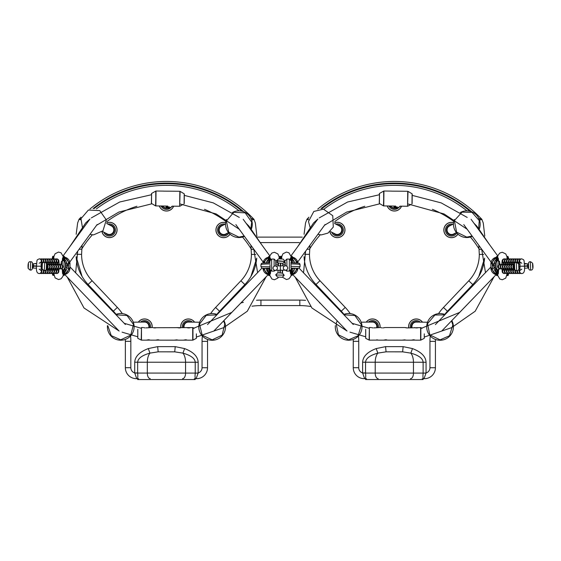 <?xml version="1.0" encoding="UTF-8"?>
<svg xmlns="http://www.w3.org/2000/svg" width="561" height="561" viewBox="0 0 561 561"><rect width="100%" height="100%" fill="white"/><g stroke="black" fill="none" stroke-linecap="round" stroke-linejoin="round"><path stroke-width="0.84" d="M257.541 237.114L302.274 237.114M299.833 300.114L299.833 305.591A65.742 65.742 0 0 1 310.499 306.467A65.742 65.742 0 0 0 299.833 305.591L260.935 305.591A65.742 65.742 0 0 0 251.994 306.201A65.742 65.742 0 0 1 260.935 305.591L260.935 300.114L299.833 300.114A71.219 71.219 0 0 1 305.577 300.345M137.676 378.654L137.676 379.552L137.676 378.654M195.193 378.682L195.193 379.552L137.676 379.552L138.567 378.654M195.193 379.552L194.33 378.682M109.016 307.498A28.443 28.443 0 0 1 108.953 306.509A28.443 28.443 0 0 0 109.016 307.498M365.569 378.654L365.569 379.552L423.092 379.552L423.092 378.682M365.569 379.552L366.466 378.654M423.092 379.552L422.223 378.682M451.731 307.638A28.443 28.443 0 0 0 451.808 306.65A28.443 28.443 0 0 1 451.731 307.638M195.221 372.967L195.228 362.245C194.94 358.409 190.845 355.372 182.956 353.135L174.723 351.838L158.174 351.831L149.941 353.121C142.045 355.344 137.95 358.381 137.655 362.217L137.648 373.177C137.999 376.817 137.81 378.64 137.073 378.647L136.723 378.647A10.954 10.954 0 0 1 125.355 367.693L125.362 341.326A43.828 43.828 0 0 0 125.327 339.412A43.828 43.828 0 0 1 125.362 341.326A43.828 43.828 0 0 0 125.327 339.412A43.828 43.828 0 0 1 125.362 341.326L130.846 341.333L130.832 367.693A5.477 5.477 0 0 0 134.71 372.939L134.717 362.217C135.04 356.459 139.57 351.908 148.307 348.57L157.662 346.635L175.235 346.642L184.59 348.584C193.328 351.936 197.851 356.487 198.166 362.252L198.166 372.967L196.147 378.675L196.567 378.682L195.796 378.675C195.06 378.668 194.87 376.845 195.228 373.205L198.166 372.967A5.477 5.477 0 0 0 202.051 367.728L202.058 341.369A49.305 49.305 0 0 1 202.36 335.983M250.634 218.243L253.993 219.358L255.36 223.012L256.882 236.09M76.163 234.295L77.656 222.927L79.052 219.26A119.977 119.977 0 0 1 81.043 217.191A119.977 119.977 0 0 0 79.052 219.26L80.511 218.923M250.914 276.489L256.728 258.13A43.828 43.828 0 0 1 244.862 284.56L219.561 311.236A43.828 43.828 0 0 0 216.834 314.405A43.828 43.828 0 0 1 219.561 311.236L215.592 307.463L240.886 280.788A38.351 38.351 0 0 0 251.405 254.421L250.921 245.269M202.058 341.369L207.542 341.369A43.828 43.828 0 0 1 207.584 339.447A43.828 43.828 0 0 0 207.542 341.369L207.528 367.728A10.954 10.954 0 0 1 196.147 378.675A5.477 4.649 92.2 0 0 195.796 378.675M82.081 245.192L81.583 254.336A38.351 38.351 0 0 0 92.081 280.717L117.347 307.414L113.371 311.18A43.828 43.828 0 0 1 116.099 314.356A43.828 43.828 0 0 0 113.371 311.18A43.828 43.828 0 0 1 116.099 314.356A43.828 43.828 0 0 0 113.371 311.18L88.098 284.483A43.828 43.828 0 0 1 76.163 256.672L82.053 276.405M242.52 237.051A99.641 99.641 0 0 1 251.412 249.336L253.838 249.336M253.972 219.344A5.477 5.477 0 0 1 251.594 219.968A5.477 5.477 0 0 0 253.972 219.344A5.477 5.477 0 0 1 251.594 219.968A5.477 5.477 0 0 0 253.972 219.344A119.977 119.977 0 0 0 89.858 209.099A119.977 119.977 0 0 1 253.972 219.344M202.051 367.728L207.528 367.728A10.954 10.954 0 0 1 196.567 378.682A10.954 10.954 0 0 0 207.528 367.728A10.954 10.954 0 0 1 196.147 378.675M137.073 378.647A5.477 4.649 87.8 0 0 136.723 378.647L134.71 372.939L137.655 372.939M136.723 378.647A10.954 10.954 0 0 1 125.355 367.693A10.954 10.954 0 0 0 136.302 378.654A10.954 10.954 0 0 1 125.355 367.693L130.832 367.693M79.115 249.252L81.583 249.252A99.641 99.641 0 0 1 92.025 235.206M134.738 373.065L198.138 373.093M198.166 362.252L185.558 362.245A10.954 5.883 90 0 0 182.956 353.135L184.59 348.584M182.613 378.675A5.477 2.938 -90 0 0 185.558 373.198L185.558 362.245L147.326 362.224A10.954 5.883 90 0 1 149.941 353.121L148.307 348.57M239.049 210.838A116.071 116.071 0 0 0 96.387 208.895A116.071 116.071 0 0 1 239.049 210.838M80.349 219.744A5.477 5.477 0 0 1 79.052 219.26A5.477 5.477 0 0 0 80.349 219.744M109.409 222.289A7.672 7.672 0 0 1 110.91 237.485A7.672 7.672 0 0 1 102.074 232.191A7.672 7.672 0 0 0 117.039 229.211A7.672 7.672 0 0 0 106.849 222.731A7.672 7.672 0 0 1 109.409 222.289M106.008 233.299A4.769 4.769 0 0 0 114.164 230.312A4.769 4.769 0 0 0 110.11 225.249M173.651 206.175A7.672 7.672 0 0 1 159.324 206.013A7.672 7.672 0 0 0 173.651 206.175M223.601 222.345A7.672 7.672 0 0 1 225.669 222.633A7.672 7.672 0 0 0 216.869 233.692A7.672 7.672 0 0 0 230.052 234.161A7.672 7.672 0 0 1 216.869 233.692A7.672 7.672 0 0 1 223.601 222.345M222.906 225.298A4.769 4.769 0 0 0 218.853 230.368A4.769 4.769 0 0 0 227.002 233.362M188.37 318.964A7.672 7.672 0 0 1 194.597 322.161A7.672 7.672 0 0 0 180.789 327.764A7.672 7.672 0 0 1 188.37 318.964M189.828 322.098A4.769 4.769 0 0 0 183.692 327.54M144.549 318.943A7.672 7.672 0 0 1 152.164 327.526A7.672 7.672 0 0 0 138.322 322.133A7.672 7.672 0 0 1 144.549 318.943M149.226 327.526A4.769 4.769 0 0 0 143.097 322.077M192.956 328.55L231.756 312.407L250.416 293.087M257.59 272.625L253.775 249.196M239.267 229.253L216.146 213.944L180.053 203.959M152.017 203.769L118.855 212.058L96.604 225.256M77.706 251.181L75.651 272.814M86.85 297.491L95.686 306.671M124.24 323.318L141.225 328.276M102.712 231.623L107.361 233.986A4.523 4.411 -63 0 0 113.708 230.964A4.523 4.411 -63 0 0 111.457 225.936L106.772 223.551M148.819 327.526A4.523 4.327 -90.7 0 0 144.535 322.056L133.273 322.189M225.578 223.944L221.56 225.985A4.523 4.411 63.1 0 0 219.674 232.016A4.523 4.411 63.1 0 0 225.648 234.042L228.537 232.577M188.419 322.077A4.523 4.327 90.7 0 0 184.099 327.54M420.848 328.55L459.648 312.407L478.309 293.087M485.482 272.625L481.675 249.196M467.166 229.253L444.046 213.944L407.952 203.959M379.916 203.769L346.747 212.058L324.503 225.256M305.605 251.181L303.543 272.814M314.742 297.491L323.578 306.671M352.133 323.318L369.117 328.276M330.604 231.623L335.254 233.986A4.523 4.411 -63 0 0 341.607 230.964A4.523 4.411 -63 0 0 339.356 225.936L334.672 223.551M401.55 206.175A7.672 7.672 0 0 1 387.216 206.013A7.672 7.672 0 0 0 401.55 206.175M453.477 223.944L449.452 225.985A4.523 4.411 63.1 0 0 447.566 232.016A4.523 4.411 63.1 0 0 453.547 234.042L456.437 232.577M451.5 222.345A7.672 7.672 0 0 1 453.561 222.633A7.672 7.672 0 0 0 444.768 233.692A7.672 7.672 0 0 0 457.951 234.161A7.672 7.672 0 0 1 444.768 233.692A7.672 7.672 0 0 1 451.5 222.345M450.806 225.298A4.769 4.769 0 0 0 446.745 230.368A4.769 4.769 0 0 0 454.894 233.362M427.545 322.224L416.29 322.077A4.523 4.327 90.7 0 0 411.998 327.54M376.712 327.526A4.523 4.327 -90.7 0 0 372.427 322.056L361.172 322.189M366.221 322.133A7.672 7.672 0 0 1 372.441 318.943A7.672 7.672 0 0 0 366.221 322.133A7.672 7.672 0 0 1 380.056 327.526A7.672 7.672 0 0 0 372.441 318.943A7.672 7.672 0 0 1 380.056 327.526M377.118 327.526A4.769 4.769 0 0 0 370.996 322.077M408.681 327.764A7.672 7.672 0 0 1 416.269 318.964A7.672 7.672 0 0 0 408.681 327.764A7.672 7.672 0 0 1 422.496 322.161A7.672 7.672 0 0 0 416.269 318.964A7.672 7.672 0 0 1 422.496 322.161M417.721 322.098A4.769 4.769 0 0 0 411.592 327.54M423.12 372.967L423.12 362.245C422.833 358.409 418.744 355.372 410.848 353.135L402.623 351.838L386.066 351.831L377.834 353.121C369.937 355.344 365.849 358.381 365.555 362.217L365.548 373.177C365.898 376.817 365.702 378.64 364.973 378.647L364.622 378.647A10.954 10.954 0 0 1 353.248 367.693L353.262 341.326A43.828 43.828 0 0 0 353.22 339.412A43.828 43.828 0 0 1 353.262 341.326L358.738 341.333L358.724 367.693A5.477 5.477 0 0 0 362.609 372.939L362.616 362.217C362.939 356.459 367.469 351.908 376.2 348.57L385.561 346.635L403.135 346.642L412.489 348.584C421.22 351.936 425.75 356.487 426.065 362.252L426.058 372.967L424.039 378.675L424.46 378.682L423.688 378.675C422.959 378.668 422.77 376.845 423.12 373.205L426.058 372.967A5.477 5.477 0 0 0 429.943 367.728L429.957 341.369A49.305 49.305 0 0 1 430.252 335.983M478.526 218.243L481.885 219.358L483.259 223.012L484.774 236.09M304.062 234.295L305.556 222.927L306.944 219.26A119.977 119.977 0 0 1 308.936 217.191A119.977 119.977 0 0 0 306.944 219.26L308.41 218.923M478.806 276.489L484.62 258.13A43.828 43.828 0 0 1 472.755 284.56L447.461 311.236A43.828 43.828 0 0 0 444.733 314.405A43.828 43.828 0 0 1 447.461 311.236L443.485 307.463L468.779 280.788A38.351 38.351 0 0 0 479.304 254.421L478.813 245.269M429.957 341.369L435.434 341.369A43.828 43.828 0 0 1 435.476 339.447A43.828 43.828 0 0 0 435.434 341.369L435.42 367.728A10.954 10.954 0 0 1 424.039 378.675A5.477 4.649 92.2 0 0 423.688 378.675M309.974 245.192L309.476 254.336A38.351 38.351 0 0 0 319.973 280.717L345.246 307.414L341.263 311.18A43.828 43.828 0 0 1 343.991 314.356A43.828 43.828 0 0 0 341.263 311.18L315.997 284.483A43.828 43.828 0 0 1 304.062 256.672L304.371 260.045M470.42 237.051A99.641 99.641 0 0 1 479.304 249.336L481.731 249.336M364.973 378.647A5.477 4.649 87.8 0 0 364.622 378.647L362.609 372.939L365.548 372.939M364.622 378.647A10.954 10.954 0 0 1 353.248 367.693A10.954 10.954 0 0 0 364.201 378.654A10.954 10.954 0 0 1 353.248 367.693L358.724 367.693M307.014 249.252L309.483 249.252A99.641 99.641 0 0 1 319.917 235.206M362.637 373.065L426.03 373.093M426.065 362.252L413.457 362.245A10.954 5.883 90 0 0 410.848 353.135L412.489 348.584M410.505 378.675A5.477 2.938 -90 0 0 413.45 373.198L413.457 362.245L375.218 362.224A10.954 5.883 90 0 1 377.834 353.121L376.2 348.57M481.871 219.344A5.477 5.477 0 0 1 479.494 219.968A5.477 5.477 0 0 0 481.871 219.344A119.977 119.977 0 0 0 317.757 209.099A119.977 119.977 0 0 1 481.871 219.344M466.941 210.838A116.071 116.071 0 0 0 324.286 208.895A116.071 116.071 0 0 1 466.941 210.838M308.248 219.744A5.477 5.477 0 0 1 306.944 219.26A5.477 5.477 0 0 0 308.248 219.744M337.308 222.289A7.672 7.672 0 0 1 338.802 237.485A7.672 7.672 0 0 1 329.966 232.191A7.672 7.672 0 0 0 344.938 229.211A7.672 7.672 0 0 0 334.749 222.731A7.672 7.672 0 0 1 337.308 222.289M333.907 233.299A4.769 4.769 0 0 0 342.056 230.312A4.769 4.769 0 0 0 338.01 225.249M232.38 212.556A13.352 13.352 0 0 1 250.963 229.968M244.435 236.356A13.352 13.352 0 0 1 226.434 219.491M115.748 314.49A13.352 13.352 0 0 1 134.114 327.28A13.352 13.352 0 0 1 119.942 340.19A13.352 13.352 0 0 1 107.474 325.625M223.916 320.583A13.352 13.352 0 0 1 216.462 339.545A13.352 13.352 0 0 1 198.98 329.09A13.352 13.352 0 0 1 217.184 314.539M460.279 212.556A13.352 13.352 0 0 1 478.863 229.968M472.327 236.356A13.352 13.352 0 0 1 454.326 219.491M451.808 320.583A13.352 13.352 0 0 1 444.361 339.545A13.352 13.352 0 0 1 426.879 329.09A13.352 13.352 0 0 1 445.083 314.539M343.641 314.49A13.352 13.352 0 0 1 362.006 327.28A13.352 13.352 0 0 1 347.834 340.19A13.352 13.352 0 0 1 335.366 325.625M151.372 203.096L151.61 193.44L151.498 203.461L155.586 205.901L155.797 198.243L155.755 191.091L151.61 193.44M167.774 206.097L155.586 205.901M166.063 206.911L169.408 206.918L166.063 206.911M165.881 207.563L169.226 207.563L165.881 207.563M163.553 191.133L167.928 191.168M379.264 203.096L379.502 193.44L379.39 203.461L383.486 205.901L383.689 198.243L383.647 191.091L379.502 193.44M395.666 206.097L383.486 205.901M393.962 206.911L397.307 206.918L393.962 206.911M393.78 207.563L397.125 207.563L393.78 207.563M391.445 191.133L395.821 191.168M153.265 327.722L192.956 327.61L192.949 340.106L196.364 338.353L196.364 333.858M156.035 327.799L155.663 327.862M155.25 327.905L154.822 327.919M154.815 327.919L154.387 327.905M153.973 327.862L153.602 327.799M145.937 327.905L152.627 327.526M146.723 327.792L146.344 327.855M143.953 327.715L145.075 327.905M144.661 327.855L144.282 327.792M180.579 327.806L180.2 327.876M179.793 327.919L178.931 327.919M178.517 327.876L178.139 327.806M177.809 327.736L177.171 327.54M189.891 327.813L189.513 327.876M189.106 327.926L188.244 327.919M187.83 327.876L187.451 327.813M187.122 327.736L186.483 327.547M148.967 339.777L149.373 339.819M150.537 340.092L146.372 340.141L148.539 339.763M158.279 339.784L158.686 339.826M159.85 340.092L155.692 340.148L157.851 339.763M178.314 340.106L174.148 340.155L177.15 339.833M186.056 339.798L186.462 339.84M187.626 340.106L183.461 340.162L185.628 339.777M383.142 327.905L384.902 327.533L405.063 327.54L407.258 327.933L420.848 327.61L420.848 340.106L424.256 338.353L424.263 333.858M383.934 327.799L383.556 327.862M381.164 327.722L382.279 327.905M381.873 327.862L381.494 327.799M373.829 327.905L380.526 327.526M374.622 327.792L374.243 327.855M371.852 327.715L372.967 327.905M372.56 327.855L372.181 327.792M408.478 327.806L408.099 327.876M407.686 327.919L406.823 327.919M406.416 327.876L406.038 327.806M405.708 327.736L405.063 327.54M417.791 327.813L417.412 327.876M416.998 327.926L416.136 327.919M415.729 327.876L415.35 327.813M415.021 327.736L414.376 327.547M376.859 339.777L377.265 339.819M378.437 340.092L369.362 340.141L369.369 327.526L371.207 327.526M386.171 339.784L386.578 339.826M387.749 340.092L383.584 340.148L385.751 339.763M406.206 340.106L402.048 340.155L405.042 339.833M413.948 339.798L414.355 339.84M415.519 340.106L411.36 340.162L413.52 339.777M52.559 273.509A9.586 0.806 90 0 0 53.043 275.395L52.278 273.516L52.713 275.072M52.916 258.937A9.586 0.806 -90 0 1 53.477 256.223L52.622 256.531L52.194 258.88L52.713 256.552M53.491 258.937A7.812 0.659 -90 0 1 53.73 258.053M65.048 259.547L64.452 256.552A9.257 0.778 -90 0 0 63.8 260.76M65.469 268.922L64.452 275.072A9.257 0.778 -90 0 1 63.744 269.694M65.048 259.617L64.718 259.175L65.048 259.617M279.259 258.263A7.812 0.659 90.1 0 1 279.448 258.887M268.109 273.859L267.429 268.537L268.523 275.269A9.257 0.778 90.1 0 0 269.287 268.109M267.941 259.743L268.537 256.756A9.257 0.778 90.1 0 1 269.259 262.779M267.927 272.204L268.249 272.646L267.927 272.204M508.378 258.887A9.586 0.806 -89.9 0 0 507.845 256.433L508.666 258.88L508.168 256.763M507.901 273.41A9.586 0.806 90.1 0 1 507.389 275.612L508.245 275.304L508.617 273.516L508.154 275.283M507.151 258.263A7.812 0.659 90.1 0 1 507.347 258.909M496.001 273.859L495.174 267.415L496.415 275.269A9.257 0.778 90.1 0 0 497.137 269.694M495.833 259.743L496.436 256.756A9.257 0.778 90.1 0 1 497.074 260.76M495.826 272.204L496.148 272.646L495.826 272.204M280.809 258.965A9.586 0.806 -90 0 1 281.377 256.223L280.591 256.405L280.29 257.345L280.612 256.552M281.377 259A7.812 0.659 -90 0 1 281.622 258.053M292.94 259.547L292.344 256.552A9.257 0.778 -90 0 0 291.608 262.779M292.94 272.078L292.344 275.072A9.257 0.778 -90 0 1 291.594 268.102M292.94 259.617L292.618 259.175L292.94 259.617M65.476 263.495L65.854 264.273A2.083 1.935 90 0 1 66.016 265.115L68.316 265.339L65.763 265.115L65.714 263.298L65.714 267.148L66.016 265.339A2.083 1.935 90 0 1 65.854 266.173L65.476 266.959M65.7 263.032L66.233 263.032L65.7 263.032A2.083 1.935 90 0 1 67.558 265.115L67.558 265.339A2.083 1.935 -90 0 1 65.7 267.415L66.233 267.415L65.7 267.415M65.483 266.812L65.483 263.081L65.483 266.812M65.714 267.148A1.094 0.624 3.4 0 1 65.714 267.211L65.784 266.524A1.094 0.968 9.3 0 1 65.756 266.636M65.791 266.349A1.094 0.968 9.3 0 1 65.784 266.524L65.335 267.001M275.206 265.942A2.188 2.188 0 0 0 273.354 269.259A2.188 2.188 0 0 0 277.148 269.203A2.188 2.188 0 0 0 275.206 265.942A2.188 2.188 0 0 0 273.046 268.172A2.188 2.188 0 0 0 275.269 270.325L275.269 270.325A2.188 2.188 0 0 0 277.429 268.102A2.188 2.188 0 0 0 275.206 265.942A2.188 2.188 0 0 0 273.354 269.259A2.188 2.188 0 0 0 277.148 269.203A2.188 2.188 0 0 0 275.206 265.942A2.188 2.188 0 0 0 273.046 268.172A2.188 2.188 0 0 0 275.269 270.325L285.521 270.178A2.188 2.188 0 0 1 283.298 268.018A2.188 2.188 0 0 1 285.458 265.795A2.188 2.188 0 0 1 287.407 269.056A2.188 2.188 0 0 1 283.607 269.112A2.188 2.188 0 0 1 285.458 265.795A2.188 2.188 0 0 1 287.681 267.955A2.188 2.188 0 0 1 285.521 270.178A2.188 2.188 0 0 1 283.298 268.018A2.188 2.188 0 0 1 285.458 265.795A2.188 2.188 0 0 1 287.407 269.056A2.188 2.188 0 0 1 283.607 269.112A2.188 2.188 0 0 1 285.458 265.795A2.188 2.188 0 0 1 287.407 269.056A2.188 2.188 0 0 1 283.607 269.112A2.188 2.188 0 0 1 285.458 265.795A2.188 2.188 0 0 1 287.681 267.955A2.188 2.188 0 0 1 285.521 270.178A2.188 2.188 0 0 1 283.298 268.018A2.188 2.188 0 0 1 285.458 265.795A2.188 2.188 0 0 1 287.407 269.056A2.188 2.188 0 0 1 283.607 269.112A2.188 2.188 0 0 1 285.458 265.795A2.188 2.188 0 0 1 287.407 269.056A2.188 2.188 0 0 1 283.607 269.112A2.188 2.188 0 0 1 285.458 265.795A2.188 2.188 0 0 1 287.681 267.955A2.188 2.188 0 0 1 285.521 270.178A2.188 2.188 0 0 0 287.681 267.955A2.188 2.188 0 0 0 285.458 265.795A2.188 2.188 0 0 1 287.407 269.056A2.188 2.188 0 0 1 283.607 269.112A2.188 2.188 0 0 1 285.458 265.795A2.188 2.188 0 0 1 287.407 269.056A2.188 2.188 0 0 1 283.607 269.112A2.188 2.188 0 0 1 285.458 265.795A2.188 2.188 0 0 1 287.407 269.056A2.188 2.188 0 0 1 283.607 269.112A2.188 2.188 0 0 1 285.458 265.795A2.188 2.188 0 0 1 287.407 269.056A2.188 2.188 0 0 1 283.607 269.112A2.188 2.188 0 0 1 285.458 265.795A2.188 2.188 0 0 1 287.681 267.955A2.188 2.188 0 0 1 285.521 270.178A2.188 2.188 0 0 0 287.681 267.955A2.188 2.188 0 0 0 285.458 265.795A2.188 2.188 0 0 1 287.407 269.056A2.188 2.188 0 0 1 283.607 269.112A2.188 2.188 0 0 1 285.458 265.795A2.188 2.188 0 0 1 287.681 267.955A2.188 2.188 0 0 1 285.521 270.178A2.188 2.188 0 0 0 287.681 267.955A2.188 2.188 0 0 0 285.458 265.795A2.188 2.188 0 0 1 287.681 267.955A2.188 2.188 0 0 1 285.521 270.178A2.188 2.188 0 0 0 287.681 267.955A2.188 2.188 0 0 0 285.458 265.795A2.188 2.188 0 0 1 287.407 269.056A2.188 2.188 0 0 1 283.607 269.112A2.188 2.188 0 0 1 285.458 265.795A2.188 2.188 0 0 1 287.407 269.056A2.188 2.188 0 0 1 283.607 269.112A2.188 2.188 0 0 1 285.458 265.795A2.188 2.188 0 0 1 287.407 269.056A2.188 2.188 0 0 1 283.607 269.112A2.188 2.188 0 0 1 285.458 265.795A2.188 2.188 0 0 1 287.407 269.056A2.188 2.188 0 0 1 283.607 269.112A2.188 2.188 0 0 1 285.458 265.795A2.188 2.188 0 0 1 287.407 269.056A2.188 2.188 0 0 1 283.607 269.112A2.188 2.188 0 0 1 285.458 265.795L280.339 265.872L280.409 270.255L280.339 265.872L275.206 265.942A2.188 2.188 0 0 0 273.354 269.259A2.188 2.188 0 0 0 277.148 269.203A2.188 2.188 0 0 0 275.206 265.942A2.188 2.188 0 0 0 273.046 268.172A2.188 2.188 0 0 0 275.269 270.325A2.188 2.188 0 0 1 273.046 268.172A2.188 2.188 0 0 1 275.206 265.942L275.206 265.942A2.188 2.188 0 0 0 273.354 269.259A2.188 2.188 0 0 0 277.148 269.203A2.188 2.188 0 0 0 275.206 265.942A2.188 2.188 0 0 0 273.046 268.172A2.188 2.188 0 0 0 275.269 270.325A2.188 2.188 0 0 1 273.046 268.172A2.188 2.188 0 0 1 275.206 265.942A2.188 2.188 0 0 0 273.354 269.259A2.188 2.188 0 0 0 277.148 269.203A2.188 2.188 0 0 0 275.206 265.942A2.188 2.188 0 0 0 273.354 269.259A2.188 2.188 0 0 0 277.148 269.203A2.188 2.188 0 0 0 275.206 265.942A2.188 2.188 0 0 0 273.046 268.172A2.188 2.188 0 0 0 275.269 270.325A2.188 2.188 0 0 1 273.046 268.172A2.188 2.188 0 0 1 275.206 265.942L275.206 265.942A2.188 2.188 0 0 0 273.354 269.259A2.188 2.188 0 0 0 277.148 269.203A2.188 2.188 0 0 0 275.206 265.942A2.188 2.188 0 0 0 273.046 268.172A2.188 2.188 0 0 0 275.269 270.325A2.188 2.188 0 0 1 273.046 268.172A2.188 2.188 0 0 1 275.206 265.942A2.188 2.188 0 0 0 273.354 269.259A2.188 2.188 0 0 0 277.148 269.203A2.188 2.188 0 0 0 275.206 265.942A2.188 2.188 0 0 0 273.354 269.259A2.188 2.188 0 0 0 277.148 269.203A2.188 2.188 0 0 0 275.206 265.942A2.188 2.188 0 0 0 273.046 268.172A2.188 2.188 0 0 0 275.269 270.325A2.188 2.188 0 0 1 273.046 268.172A2.188 2.188 0 0 1 275.206 265.942L275.206 265.942A2.188 2.188 0 0 0 273.046 268.172A2.188 2.188 0 0 0 275.269 270.325A2.188 2.188 0 0 1 273.046 268.172A2.188 2.188 0 0 1 275.206 265.942A2.188 2.188 0 0 0 273.046 268.172A2.188 2.188 0 0 0 275.269 270.325A2.188 2.188 0 0 1 273.046 268.172A2.188 2.188 0 0 1 275.206 265.942L278.158 265.9L278.158 262.983A2.188 2.188 0 0 0 278.48 264.084A2.188 2.188 0 0 1 278.165 262.983A2.188 2.188 0 0 0 278.48 264.084A2.188 2.188 0 0 1 278.165 262.983M282.225 272.057A2.188 2.188 0 0 1 282.541 273.137A2.188 2.188 0 0 0 282.225 272.057A2.188 2.188 0 0 1 282.541 273.137A2.188 2.188 0 0 0 282.225 272.057M46.591 266.755L46.5 264.21L46.297 268.95L46.591 266.755L47.566 266.755L46.612 266.398M32.349 267.849L32.51 264.126L32.349 267.849M42.145 268.775L42.348 264.035M32.608 266.37L32.608 266.384C32.545 269.14 31.788 270.374 30.343 270.065L30.694 261.749C32.159 261.573 32.811 262.857 32.636 265.605L32.636 265.402M46.612 266.237L46.612 266.195C46.612 263.165 45.967 261.882 44.67 262.338L44.319 270.654C45.764 270.963 46.514 269.729 46.577 266.959L46.584 266.917M282.162 273.109L282.33 270.227L282.162 273.109M282.583 265.837L282.73 263.263L282.583 265.837M277.976 272.863L278.123 270.283M278.375 265.9L278.544 263.025M279.546 277.134L280.107 277.169A1.914 1.914 0 0 1 280.093 277.169A1.914 1.914 0 0 0 280.107 277.169L280.107 277.169M276.608 260.641L276.587 260.991L284.904 261.468L276.608 260.641L278.635 258.838L282.737 259.077M278.635 258.838L283.116 259.098L284.925 261.124M284.904 261.468L282.877 263.27L278.775 263.032M280.353 272.997L279.785 272.969A1.914 1.914 0 0 1 279.806 272.969L279.785 272.969A1.914 1.914 0 0 1 279.806 272.969M275.802 274.659L277.702 272.849L282.435 273.123L284.118 275.135L275.781 275.002L284.118 275.135M284.097 275.479L282.197 277.288L277.464 277.015L275.781 275.002M290.942 263.958C296.615 263.958 299.651 264.196 300.058 264.687L300.058 264.666M270.065 263.958C264.392 263.958 261.349 264.196 260.942 264.687L260.942 266.678L261.931 268.172L269.147 268.565M260.942 266.657L270.065 266.763L270.009 266.349M260.942 264.666L261.314 263.642L262.324 263.046L270.009 262.779M290.991 262.779L298.676 263.046L299.686 263.642L300.058 264.673L300.058 266.678L299.069 268.172L291.734 268.565L290.991 268.039M275.76 265.016L275.76 260.711L275.76 265.016M270.009 265.016L270.009 269.476L270.009 265.016M285.24 265.795L285.24 262.359M290.991 262.359L290.991 267.835M514.395 266.398L514.703 268.95L514.5 264.21L514.395 266.398L513.42 266.398L514.409 266.755M528.497 264.126L528.651 267.849L528.497 264.126M518.659 264.035L518.855 268.775M528.364 265.605L528.364 265.591C528.196 262.857 528.841 261.573 530.306 261.749L530.657 270.065C529.212 270.374 528.462 269.14 528.392 266.37L528.413 266.573M514.423 266.917L514.423 266.959C514.682 269.995 515.44 271.229 516.681 270.654L516.33 262.338C514.872 262.162 514.22 263.453 514.388 266.195L514.395 266.237M495.531 266.959L495.146 266.173A2.083 1.935 -90 0 1 494.984 265.339L492.684 265.115L495.244 265.339L495.286 267.148L495.286 263.298L494.984 265.115A2.083 1.935 -90 0 1 495.146 264.273L495.531 263.495M495.3 267.415L494.767 267.415L495.3 267.415A2.083 1.935 -90 0 1 493.442 265.339L493.442 265.115A2.083 1.935 90 0 1 495.3 263.039L494.767 263.032L495.3 263.032M495.524 263.642L495.524 267.366L495.524 263.642M495.286 263.298A1.094 0.624 -176.6 0 1 495.286 263.235L495.223 263.929A1.094 0.968 -170.7 0 1 495.251 263.81M495.209 264.105A1.094 0.968 -170.7 0 1 495.223 263.929L495.665 263.446M320.107 303.059A71.219 71.219 0 0 0 319.553 302.898M299.357 242.59L260.655 242.59M240.858 303.003A71.219 71.219 0 0 1 243.355 302.316M256.538 300.247A71.219 71.219 0 0 1 260.935 300.114M243.593 211.679A118.329 118.329 0 0 0 93.098 208.594M94.08 208.594A117.719 117.719 0 0 1 242.107 211.224M256.728 258.13A43.828 43.828 0 0 1 244.862 284.56L240.886 280.788M92.081 280.717L88.098 284.483A43.828 43.828 0 0 1 76.163 256.672M106.871 221.581A99.641 99.641 0 0 1 136.898 206.273M204.463 209.316A99.641 99.641 0 0 1 225.866 221.427M210.606 313.641A49.305 49.305 0 0 1 215.592 307.463M117.347 307.414A49.305 49.305 0 0 1 122.319 313.599M130.552 335.948A49.305 49.305 0 0 1 130.846 341.333M150.257 378.661A5.477 2.938 -90 0 1 147.319 373.177L147.326 362.224L134.717 362.217M255.732 254.421L251.405 254.421M76.731 254.336L81.583 254.336M174.723 351.838L175.235 346.642M158.174 351.831L157.662 346.635M106.842 222.794A7.609 7.609 0 0 1 116.983 229.225A7.609 7.609 0 0 1 102.123 232.149M107.908 224.127A6.024 6.024 0 0 1 115.391 229.204A6.024 6.024 0 0 1 103.806 232.177M109.57 224.975A4.993 4.993 0 0 1 113.855 232.226A4.993 4.993 0 0 1 105.468 233.025M173.587 206.175A7.609 7.609 0 0 1 159.387 206.02M171.203 207.156A6.024 6.024 0 0 1 161.119 206.034M167.304 208.292A4.993 4.993 0 0 1 163.279 207.156M230.01 234.126A7.609 7.609 0 0 1 216.925 233.664A7.609 7.609 0 0 1 225.662 222.689M228.86 232.962A6.024 6.024 0 0 1 217.668 228.993A6.024 6.024 0 0 1 225.108 224.183M227.535 233.088A4.993 4.993 0 0 1 219.155 232.275A4.993 4.993 0 0 1 223.446 225.024M180.845 327.75A7.609 7.609 0 0 1 194.527 322.154M182.416 327.54A6.024 6.024 0 0 1 192.374 322.126M183.468 327.54A4.993 4.993 0 0 1 190.467 322.105M138.399 322.133A7.609 7.609 0 0 1 152.101 327.526M140.552 322.105A6.024 6.024 0 0 1 150.502 327.526M142.459 322.084A4.993 4.993 0 0 1 149.45 327.526M401.487 206.175A7.609 7.609 0 0 1 387.286 206.02M399.095 207.156A6.024 6.024 0 0 1 389.011 206.034M395.203 208.292A4.993 4.993 0 0 1 391.171 207.156M457.902 234.126A7.609 7.609 0 0 1 444.824 233.664A7.609 7.609 0 0 1 453.554 222.689M456.759 232.962A6.024 6.024 0 0 1 445.56 228.993A6.024 6.024 0 0 1 453.008 224.183M455.434 233.088A4.993 4.993 0 0 1 447.047 232.275A4.993 4.993 0 0 1 451.339 225.024M366.298 322.133A7.609 7.609 0 0 1 380 327.526M368.444 322.105A6.024 6.024 0 0 1 378.402 327.526M370.351 322.084A4.993 4.993 0 0 1 377.35 327.526M408.745 327.75A7.609 7.609 0 0 1 422.419 322.154M410.308 327.54A6.024 6.024 0 0 1 420.273 322.126M411.36 327.54A4.993 4.993 0 0 1 418.366 322.105M471.492 211.679A118.329 118.329 0 0 0 320.99 208.594M321.979 208.594A117.719 117.719 0 0 1 470.006 211.224M484.62 258.13A43.828 43.828 0 0 1 472.755 284.56L468.779 280.788M429.943 367.728L435.42 367.728A10.954 10.954 0 0 1 424.039 378.675M319.973 280.717L315.997 284.483A43.828 43.828 0 0 1 304.062 256.672M334.763 221.581A99.641 99.641 0 0 1 364.797 206.273M432.356 209.316A99.641 99.641 0 0 1 453.765 221.427M438.506 313.641A49.305 49.305 0 0 1 443.485 307.463M345.246 307.414A49.305 49.305 0 0 1 350.218 313.599M358.451 335.948A49.305 49.305 0 0 1 358.738 341.333M378.156 378.661A5.477 2.938 -90 0 1 375.218 373.177L375.218 362.224L362.616 362.217M483.631 254.421L479.304 254.421M304.63 254.336L309.476 254.336M402.623 351.838L403.135 346.642M386.066 351.831L385.561 346.635M334.742 222.794A7.609 7.609 0 0 1 344.875 229.225A7.609 7.609 0 0 1 330.015 232.149M335.801 224.127A6.024 6.024 0 0 1 343.283 229.204A6.024 6.024 0 0 1 331.705 232.177M337.47 224.975A4.993 4.993 0 0 1 341.754 232.226A4.993 4.993 0 0 1 333.367 233.025M161.891 206.048A7.475 7.461 15.7 0 0 172.465 206.168L170.186 207.689L165.607 208.11L161.891 206.048M184.092 203.818L184.204 193.811L180.109 191.371L179.667 206.245L179.836 191.287L167.872 191.154M163.609 191.105L156.028 191.02L155.86 205.978M184.317 194.162L184.232 203.58M151.463 193.685L151.407 194.751M400.365 206.168L398.079 207.689L393.506 208.11L389.79 206.048A7.475 7.461 15.7 0 0 400.358 206.168M411.991 203.818L412.097 193.811L408.008 191.371L407.567 206.245L407.735 191.287L395.771 191.154M391.508 191.105L383.927 191.02L383.759 205.978M412.216 194.162L412.125 203.58M379.362 193.685L379.306 194.751M137.81 329.335L137.803 338.325L141.218 340.078L141.477 327.526L141.47 340.141L146.372 340.141M187.788 340.162L192.696 340.162L192.704 327.547M415.687 340.162L420.596 340.162L420.603 327.547M365.709 329.335L365.702 338.325L369.117 340.078L369.369 327.526M53.919 256.65A9.257 0.778 90 0 0 53.274 259M53.358 273.424A9.257 0.778 90 0 0 53.919 274.974M65.041 269.483A7.952 0.666 -90 0 1 64.459 273.761A7.952 0.666 -90 0 1 63.863 269.694M63.933 260.76A7.952 0.666 -90 0 1 64.978 260.928M63.456 274.995A9.257 0.778 -90 0 1 62.65 269.694L63.155 274.813L64.122 275.395A9.586 0.806 -90 0 1 63.386 269.694M63 260.76A9.586 0.806 90 0 1 63.688 256.223L63.155 256.812L62.706 260.76A9.257 0.778 -90 0 1 63.456 256.622M63.435 260.76A9.586 0.806 -90 0 1 64.122 256.223L65.041 259.561M62.951 269.694A9.586 0.806 90 0 0 63.688 275.395M53.043 275.395L53.477 275.395A9.586 0.806 -90 0 1 52.986 273.438M53.043 256.223A9.586 0.806 90 0 0 52.482 258.88M65.09 271.762A4.93 4.916 -90 0 0 66.759 268.06L66.759 267.352M66.724 263.095A4.93 4.916 -90 0 0 65.104 259.988M66.759 268.06L69.964 268.06L69.964 263.677L68.533 263.677L68.533 268.06A6.571 6.55 90 0 1 64.824 273.985M69.964 263.677A6.571 6.55 -90 0 0 64.753 257.24L69.971 263.677L69.971 268.06L64.725 274.497A6.571 6.55 -90 0 0 69.964 268.06L69.964 268.06M64.838 257.758A6.571 6.55 90 0 1 68.533 263.677L67.734 263.677M279.68 258.901A9.257 0.778 -89.9 0 0 279.069 256.861M267.92 262.8A7.952 0.666 90.1 0 1 268.537 258.06A7.952 0.666 90.1 0 1 269.14 262.786L268.922 259.505M268.908 272.52L269.161 268.109A7.952 0.666 90.1 0 1 268.537 273.964A7.952 0.666 90.1 0 1 267.892 268.544M269.532 256.826A9.257 0.778 90.1 0 1 270.213 259.925L269.827 257.008L268.866 256.426A9.586 0.806 90.1 0 1 269.617 262.779M270.03 269.743A9.586 0.806 -89.9 0 1 269.28 275.598L269.813 275.009L270.304 270.416A9.257 0.778 90.1 0 1 269.511 275.199M269.638 268.102A9.586 0.806 90.1 0 1 268.845 275.598L268.123 273.95M270.009 261.538A9.586 0.806 -89.9 0 0 269.301 256.426M280.43 258.362A9.586 0.806 -89.9 0 0 279.946 256.433L279.511 256.433A9.586 0.806 90.1 0 1 280.051 258.923M269.021 268.558A5.673 0.477 -89.9 0 0 269.091 269.876M269.098 262.148A5.673 0.477 -89.9 0 0 269.056 262.786M266.23 268.516A4.93 4.916 90.1 0 0 267.863 271.84M267.892 260.059A4.93 4.916 90.1 0 0 266.314 262.829M268.256 257.324A6.571 6.55 90.1 0 0 263.067 262.955L268.256 257.324M264.504 262.878A6.571 6.55 -89.9 0 1 268.165 257.836M263.018 268.389A6.571 6.55 90.1 0 0 268.221 274.581L263.011 268.389M268.13 274.063A6.571 6.55 -89.9 0 1 264.448 268.467M506.948 275.185A9.257 0.778 -89.9 0 0 507.53 273.452M507.579 258.958A9.257 0.778 -89.9 0 0 506.969 256.861M495.91 261.012A7.952 0.666 90.1 0 1 496.934 260.76M496.801 272.52L496.997 269.694A7.952 0.666 90.1 0 1 496.401 273.964A7.952 0.666 90.1 0 1 495.812 269.357M497.425 256.826A9.257 0.778 90.1 0 1 498.161 260.76L497.726 257.008L496.758 256.426A9.586 0.806 90.1 0 1 497.432 260.76M497.93 269.694A9.586 0.806 -89.9 0 1 497.179 275.598L497.705 275.009L498.231 269.694A9.257 0.778 90.1 0 1 497.411 275.199M497.495 269.694A9.586 0.806 90.1 0 1 496.744 275.598L496.015 273.95M497.866 260.76A9.586 0.806 -89.9 0 0 497.2 256.426M507.845 256.433L507.403 256.433A9.586 0.806 90.1 0 1 507.95 258.972M507.824 275.612A9.586 0.806 -89.9 0 0 508.329 273.502M494.115 267.309L494.115 268.144A4.93 4.916 90.1 0 0 495.763 271.84M495.791 260.059A4.93 4.916 90.1 0 0 494.157 263.123M493.189 263.761L490.91 263.761L490.91 268.144L492.334 268.144L492.341 263.761A6.571 6.55 -89.9 0 1 496.064 257.836M496.155 257.324A6.571 6.55 90.1 0 0 490.91 263.761L496.155 257.324M490.91 268.144A6.571 6.55 90.1 0 0 496.113 274.581L490.903 268.144L490.903 263.761M496.029 274.063A6.571 6.55 -89.9 0 1 492.334 268.144L494.115 268.144M281.811 256.65A9.257 0.778 90 0 0 281.173 258.986M292.975 268.551A7.952 0.666 -90 0 1 292.323 273.761A7.952 0.666 -90 0 1 291.706 268.109L291.958 272.316M291.727 262.779A7.952 0.666 -90 0 1 292.344 257.857A7.952 0.666 -90 0 1 292.968 262.8M291.348 274.995A9.257 0.778 -90 0 1 290.584 270.556M290.928 260.248A9.586 0.806 90 0 1 291.58 256.223L291.054 256.812L290.668 259.729A9.257 0.778 -90 0 1 291.348 256.622M290.864 270.122A9.586 0.806 90 0 0 291.58 275.395L292.022 275.395A9.586 0.806 -90 0 1 291.236 268.102M291.25 262.779A9.586 0.806 -90 0 1 292.022 256.223L292.94 259.561M280.935 256.223A9.586 0.806 90 0 0 280.374 258.937M291.832 262.786A5.673 0.477 90 0 0 291.776 261.945M291.776 269.68A5.673 0.477 90 0 0 291.846 268.565M294.581 262.829A4.93 4.916 -90 0 0 293.003 259.988M292.982 271.762A4.93 4.916 -90 0 0 294.637 268.523M292.625 274.497A6.571 6.55 -90 0 0 297.849 268.403L292.625 274.497L346.789 330.801M296.418 268.474A6.571 6.55 90 0 1 292.716 273.985M297.821 262.948A6.571 6.55 -90 0 0 292.646 257.24L297.828 262.948M292.737 257.758A6.571 6.55 90 0 1 296.383 262.878M62.327 268.214A4.467 0.379 90 0 0 62.601 269.694L64.389 269.694A4.467 0.379 -90 0 1 64.01 265.227A4.467 0.379 -90 0 1 64.389 260.76L62.601 260.76A4.467 0.379 90 0 0 62.229 265.03M62.601 260.76L61.359 261.517L60.981 264.483L61.429 263.081M58 262.786A2.188 2.181 -90 0 0 56.647 258.88L58.035 259.364L58.8 260.444L59.242 264.294M58 269.603A2.188 2.181 90 0 1 56.647 273.516L58.386 272.688L59.214 268.796M58.085 270.353A2.188 2.181 90 0 1 56.128 273.516L56.647 273.516M58.085 262.036A2.188 2.181 -90 0 0 56.121 258.88L55.322 259.028M55.805 264.091L60.749 264.483A2.188 2.181 90 0 1 62.937 266.671A2.188 2.181 90 0 1 60.756 268.859L60.23 268.866A2.188 2.181 90 0 1 60.027 268.852M60.279 264.483L60.23 264.483A2.188 2.181 90 0 1 62.418 266.671A2.188 2.181 90 0 1 60.23 268.866L59.193 268.796M55.883 262.786A2.188 2.181 -90 0 0 54.522 258.88L55.918 259.364L56.682 260.444L57.117 264.21M55.883 269.61A2.188 2.181 90 0 1 54.529 273.516L56.268 272.688L57.089 268.796L58.113 268.866A2.188 2.181 90 0 1 57.902 268.852M55.96 270.353A2.188 2.181 90 0 1 54.003 273.516L54.529 273.516M55.96 262.043A2.188 2.181 -90 0 0 54.003 258.88L53.204 259.028M53.758 262.786A2.188 2.181 -90 0 0 52.404 258.88L53.793 259.364L54.557 260.444L54.999 264.21M53.758 269.61A2.188 2.181 90 0 1 52.404 273.516L54.144 272.688L54.971 268.796M53.842 270.353A2.188 2.181 90 0 1 51.885 273.516L52.404 273.516M53.842 262.043A2.188 2.181 -90 0 0 51.885 258.88L51.086 259.028M51.64 262.793A2.188 2.181 -90 0 0 50.287 258.88L51.675 259.364L52.439 260.444L52.874 264.21M51.64 269.61A2.188 2.181 90 0 1 50.287 273.516L52.026 272.688L52.853 268.796L53.87 268.866A2.188 2.181 90 0 1 53.667 268.859M51.724 270.36A2.188 2.181 90 0 1 49.768 273.516L50.287 273.516M51.724 262.043A2.188 2.181 -90 0 0 49.761 258.88L48.968 259.028M49.522 262.793A2.188 2.181 -90 0 0 48.169 258.88L49.557 259.364L50.322 260.444L50.756 264.217M49.522 269.61A2.188 2.181 90 0 1 48.169 273.523L49.908 272.688L50.735 268.796M49.606 270.36A2.188 2.181 90 0 1 47.643 273.523L48.169 273.523M49.606 262.043A2.188 2.181 -90 0 0 47.643 258.88L46.843 259.028M47.404 262.793A2.188 2.181 -90 0 0 46.044 258.88L47.433 259.364L48.197 260.444L48.639 264.217M47.404 269.61A2.188 2.181 90 0 1 46.051 273.523L47.783 272.688L48.611 268.803L49.634 268.866A2.188 2.181 90 0 1 49.424 268.859M47.482 270.36A2.188 2.181 90 0 1 45.525 273.523L46.051 273.523M47.482 262.043A2.188 2.181 -90 0 0 45.525 258.88L44.726 259.028M45.518 262.576A2.188 2.181 -90 0 0 43.926 258.88L45.315 259.364L46.079 260.444L46.507 263.915M45.743 270.114A2.188 2.181 90 0 1 43.926 273.523L45.665 272.695L46.493 268.803L47.517 268.866A2.188 2.181 90 0 1 47.306 268.859M45.35 270.409L45.371 270.395A2.188 2.181 90 0 1 43.407 273.523L43.926 273.523M45.364 262.043A2.188 2.181 -90 0 0 43.407 258.88L42.608 259.035M43.492 262.478A2.188 2.181 -90 0 0 41.809 258.887L43.197 259.371L44.291 262.324M43.877 270.633A2.188 2.181 90 0 1 41.809 273.523L43.548 272.695L44.235 270.654M43.302 270.493A2.188 2.181 90 0 1 41.29 273.523L41.809 273.523M43.246 262.043A2.188 2.181 -90 0 0 41.283 258.887L40.483 259.035M58.148 264.483L58.632 264.483A2.188 2.181 90 0 1 60.819 266.671A2.188 2.181 90 0 1 58.632 268.866L58.113 268.866A2.188 2.181 90 0 0 60.293 266.671A2.188 2.181 90 0 0 58.113 264.483L53.688 264.091M51.563 264.091L56.514 264.483A2.188 2.181 90 0 1 58.695 266.671A2.188 2.181 90 0 1 56.514 268.866L55.995 268.866A2.188 2.181 90 0 1 55.784 268.852M56.044 264.483L55.988 264.483A2.188 2.181 90 0 1 58.176 266.671A2.188 2.181 90 0 1 55.995 268.866L54.957 268.796M53.905 264.483L54.396 264.483A2.188 2.181 90 0 1 56.577 266.671A2.188 2.181 90 0 1 54.396 268.866L53.87 268.866A2.188 2.181 90 0 0 56.058 266.671A2.188 2.181 90 0 0 53.87 264.483L49.445 264.091M47.327 264.091L52.271 264.483A2.188 2.181 90 0 1 54.459 266.671A2.188 2.181 90 0 1 52.278 268.866L51.752 268.866A2.188 2.181 90 0 1 51.549 268.859M51.801 264.483L51.752 264.483A2.188 2.181 90 0 1 53.933 266.671A2.188 2.181 90 0 1 51.752 268.866L50.714 268.796M50.153 264.483A2.188 2.181 90 0 1 52.341 266.678A2.188 2.181 90 0 1 50.153 268.866L49.634 268.866A2.188 2.181 90 0 0 51.815 266.678A2.188 2.181 90 0 0 49.634 264.483L50.153 264.483M47.545 264.483L48.036 264.483A2.188 2.181 90 0 1 50.217 266.678A2.188 2.181 90 0 1 48.036 268.866L47.517 268.866A2.188 2.181 90 0 0 49.698 266.678A2.188 2.181 90 0 0 47.51 264.483L46.584 264.413M36.514 263.663A2.188 2.181 -90 0 0 35.743 263.516L35.217 263.516A2.188 2.181 -90 0 0 35.189 263.516L33.99 263.887M46.598 264.596A2.188 2.181 90 0 1 46.388 268.817L47.538 268.172L48.099 266.328L46.598 264.589M47.44 267.45A2.188 2.181 90 0 1 46.423 268.614M35.687 263.572A2.188 2.181 -90 0 0 35.217 263.516M41.044 262.793A2.188 2.181 -90 0 0 39.684 258.887L41.079 259.371L41.844 260.451L42.271 264.084M41.044 269.617A2.188 2.181 90 0 1 39.691 273.523L41.43 272.695L42.222 269.357M39.165 263.27L41.156 261.875L41.156 270.535L39.165 269.14A2.188 2.181 90 0 1 39.333 269.147M41.121 270.36A2.188 2.181 90 0 1 39.165 273.523L39.691 273.523M40.925 266.216L36.549 266.216C36.065 270.984 36.942 273.424 39.165 273.523M40.925 266.195L36.542 266.216M41.121 262.05A2.188 2.181 -90 0 0 39.165 258.887L37.426 259.715L36.914 260.76L36.542 266.195M44.67 262.338L44.319 270.654M30.694 261.749L30.343 270.065M40.967 264.098L42.25 264.217L40.967 264.175M32.608 263.831L36.598 263.67M42.047 268.424L40.967 268.375L42.047 268.424M36.577 268.193L32.447 268.025L36.577 268.193M28.295 267.674L28.45 263.958M32.475 267.828A1.914 1.907 -90 0 0 33.59 266.166L33.611 265.809L32.608 266.166L36.542 266.279M40.925 266.461L42.04 266.51M42.054 266.152L40.925 266.096M36.542 265.914L33.611 265.809A1.914 1.907 -90 0 0 32.629 264.049M47.58 266.391L47.58 266.398A1.914 1.907 90 0 0 46.598 264.638M47.566 266.755L47.566 266.755A1.914 1.907 90 0 1 46.451 268.424L47.615 266.398L46.598 264.624M280.458 263.13L280.297 265.872M280.044 270.255L279.89 272.969M280.248 272.99L280.409 270.255M280.661 265.865L280.816 263.151M290.991 266.349L300.058 266.657M275.76 262.814L277.639 262.814M284.238 262.814L285.24 262.814M269.147 268.495L270.009 268.095L265.227 268.228M295.78 268.228L290.991 268.102L291.727 268.495M270.009 268.032L269.147 268.558M286.881 269.68L286.881 271.124L289.35 271.124L289.35 259.07L286.881 259.07L286.881 266.293M274.119 266.251L274.119 259.07L271.65 259.07L271.65 271.124L274.119 271.124L274.119 270.023M285.24 264.406L282.667 264.406M278.158 264.406L275.76 264.406M516.681 270.654L516.33 262.338M530.657 270.065L530.306 261.749M528.553 268.025L524.423 268.193L528.553 268.025M520.033 268.375L518.953 268.424L520.033 268.375M520.033 264.098L518.757 264.231L520.04 264.175M524.416 263.993L528.392 263.831M532.55 263.958L532.705 267.674M528.378 264.049A1.914 1.907 90 0 0 527.396 265.809L528.392 266.166L528.378 265.809L524.458 265.914M520.075 266.096L518.946 266.152M518.96 266.51L520.075 266.461M524.458 266.279L527.41 266.166A1.914 1.907 90 0 0 528.525 267.828M513.434 266.755L513.434 266.755A1.914 1.907 -90 0 0 514.549 268.424L513.385 266.398L514.402 264.624M513.42 266.398A1.914 1.907 -90 0 1 514.402 264.638M518.729 264.084L519.163 260.451L519.928 259.371L521.316 258.887A2.188 2.181 90 0 0 519.963 262.793M519.879 262.05A2.188 2.181 90 0 1 521.835 258.887L523.574 259.715L524.086 260.76L524.458 266.216C524.935 270.984 524.058 273.424 521.835 273.523L521.316 273.523A2.188 2.181 -90 0 1 519.963 269.617M521.835 273.523A2.188 2.181 -90 0 1 519.879 270.36M521.667 269.147A2.188 2.181 -90 0 1 521.835 269.14L519.851 270.535L520.075 266.216L524.458 266.216M524.458 266.195L520.075 266.216M525.313 263.572A2.188 2.181 90 0 1 525.783 263.516A2.188 2.181 90 0 0 525.783 263.516L525.264 263.516A2.188 2.181 90 0 0 524.486 263.663M514.612 268.817A2.188 2.181 -90 0 1 514.402 264.596L512.908 266.328L513.462 268.172L514.612 268.824M514.577 268.614A2.188 2.181 -90 0 1 513.567 267.45M512.761 264.497A2.188 2.181 -90 0 1 512.971 264.483L513.49 264.483A2.188 2.181 -90 0 0 511.309 266.784A2.188 2.181 -90 0 0 513.49 268.866L512.964 268.866A2.188 2.181 -90 0 1 510.783 266.784A2.188 2.181 -90 0 1 512.761 264.497M513.511 268.866A2.188 2.181 -90 0 1 513.49 268.866L514.528 268.803M511.387 268.866A2.188 2.181 -90 0 1 511.366 268.866L510.847 268.866A2.188 2.181 -90 0 1 508.666 266.777A2.188 2.181 -90 0 1 510.847 264.483L511.337 264.483M516.274 273.375L514.956 273.523L513.217 272.688L512.389 268.803L511.366 268.866A2.188 2.181 -90 0 1 509.192 266.777A2.188 2.181 -90 0 1 511.373 264.483L514.444 264.217M508.518 264.49A2.188 2.181 -90 0 1 508.729 264.483L509.248 264.483A2.188 2.181 -90 0 0 507.067 266.777A2.188 2.181 -90 0 0 509.248 268.866L508.729 268.866A2.188 2.181 -90 0 1 506.548 266.777A2.188 2.181 -90 0 1 508.518 264.49M509.269 268.866A2.188 2.181 -90 0 1 509.248 268.866L510.286 268.796M512.032 273.368L510.713 273.516L508.974 272.688L508.147 268.796L507.13 268.866A2.188 2.181 -90 0 1 507.13 268.866L506.604 268.866A2.188 2.181 -90 0 1 504.43 266.777A2.188 2.181 -90 0 1 506.611 264.483L507.095 264.483M507.13 268.866A2.188 2.181 -90 0 1 504.949 266.777A2.188 2.181 -90 0 1 507.13 264.483L511.555 264.091M504.283 264.49A2.188 2.181 -90 0 1 504.486 264.483L505.012 264.483A2.188 2.181 -90 0 0 502.831 266.777A2.188 2.181 -90 0 0 505.012 268.866L504.486 268.866A2.188 2.181 -90 0 1 502.305 266.777A2.188 2.181 -90 0 1 504.283 264.49M505.026 268.866A2.188 2.181 -90 0 1 505.012 268.866L506.05 268.796M507.796 273.368L506.478 273.516L504.739 272.688L503.911 268.796L502.887 268.866A2.188 2.181 -90 0 1 502.887 268.866L502.368 268.866A2.188 2.181 -90 0 1 500.188 266.777A2.188 2.181 -90 0 1 502.368 264.483L502.852 264.483M502.887 268.866A2.188 2.181 -90 0 1 500.707 266.777A2.188 2.181 -90 0 1 502.894 264.483L507.319 264.091M516.709 262.324L517.803 259.371L519.198 258.887A2.188 2.181 90 0 0 517.515 262.478M520.517 273.375L519.191 273.523A2.188 2.181 -90 0 1 517.123 270.633M519.717 273.523A2.188 2.181 -90 0 1 517.698 270.493M520.517 259.035L519.717 258.887A2.188 2.181 90 0 0 517.761 262.043M514.493 263.915L514.921 260.444L515.685 259.364L517.074 258.88A2.188 2.181 90 0 0 515.482 262.576M518.392 273.375L517.074 273.523A2.188 2.181 -90 0 1 515.257 270.114M517.593 273.523A2.188 2.181 -90 0 1 515.622 270.395L515.65 270.409M518.399 259.035L517.6 258.88A2.188 2.181 90 0 0 515.636 262.043M512.368 264.217L512.803 260.444L513.567 259.364L514.956 258.88A2.188 2.181 90 0 0 513.603 262.793M514.956 273.523A2.188 2.181 -90 0 1 513.603 269.61M515.475 273.523A2.188 2.181 -90 0 1 513.518 270.36M516.274 259.028L515.475 258.88A2.188 2.181 90 0 0 513.518 262.043M510.244 264.217L510.685 260.444L511.45 259.364L512.838 258.88A2.188 2.181 90 0 0 511.478 262.793M514.157 273.375L512.831 273.523A2.188 2.181 -90 0 1 511.478 269.61M513.357 273.523A2.188 2.181 -90 0 1 511.401 270.36M514.157 259.028L513.357 258.88A2.188 2.181 90 0 0 511.401 262.043M508.126 264.21L508.561 260.444L509.325 259.364L510.713 258.88A2.188 2.181 90 0 0 509.36 262.793M510.713 273.516A2.188 2.181 -90 0 1 509.36 269.61M511.239 273.516A2.188 2.181 -90 0 1 509.276 270.36M512.039 259.028L511.239 258.88A2.188 2.181 90 0 0 509.276 262.043M506.008 264.21L506.443 260.444L507.207 259.364L508.596 258.88A2.188 2.181 90 0 0 507.242 262.786M509.914 273.368L508.596 273.516A2.188 2.181 -90 0 1 507.242 269.61M509.115 273.516A2.188 2.181 -90 0 1 507.158 270.353M509.914 259.028L509.122 258.88A2.188 2.181 90 0 0 507.158 262.043M503.883 264.21L504.325 260.444L505.089 259.364L506.478 258.88A2.188 2.181 90 0 0 505.124 262.786M506.478 273.516A2.188 2.181 -90 0 1 505.124 269.61M506.997 273.516A2.188 2.181 -90 0 1 505.04 270.353M507.796 259.028L506.997 258.88A2.188 2.181 90 0 0 505.04 262.043M499.535 263.642L500.012 264.483A2.188 2.181 -90 0 1 500.251 264.483L500.77 264.483A2.188 2.181 -90 0 0 498.589 266.777A2.188 2.181 -90 0 0 500.77 268.866L500.251 268.859A2.188 2.181 -90 0 1 498.07 266.777A2.188 2.181 -90 0 1 500.04 264.49L499.486 261.286L496.611 260.76A4.467 0.379 90 0 1 496.99 265.227A4.467 0.379 90 0 1 496.611 269.694L498.399 269.694A4.467 0.379 -90 0 0 498.68 268.214M500.791 268.859A2.188 2.181 -90 0 1 500.77 268.866L501.807 268.796M501.765 264.294L502.2 260.444L502.965 259.364L504.36 258.88A2.188 2.181 90 0 0 503 262.786M505.678 273.368L504.353 273.516A2.188 2.181 -90 0 1 503 269.603M504.879 273.516A2.188 2.181 -90 0 1 502.922 270.353M505.678 259.028L504.879 258.88A2.188 2.181 90 0 0 502.922 262.036M498.771 265.03A4.467 0.379 -90 0 0 498.399 260.76M196.364 338.353L196.399 337.063L223.664 327.666L247.282 311.236L266.145 276.769M261.643 244.645L248.986 226.167L246.083 223.257M239.309 217.43L213.271 202.886L184.373 195.396M151.505 194.737L119.717 202.002L91.331 217.899M89.977 219.021L85.693 222.913L69.648 246.896M67.243 277.106L83.996 307.975L119.135 331.032M122.102 332.168L137.775 336.775L137.831 338.213M199.646 322.224L188.391 322.077M424.256 338.353L424.291 337.063L451.563 327.666L475.181 311.236L494.045 276.769M489.536 244.645L476.878 226.167L473.982 223.257M467.201 217.43L441.17 202.886L412.272 195.396M379.404 194.737L347.617 202.002L319.223 217.899M317.87 219.021L313.585 222.913L297.54 246.896M295.135 277.106L311.888 307.975L347.035 331.032M349.994 332.168L365.667 336.775L365.73 338.213M82.684 229.014L80.98 218.72L88.379 210.052L99.76 210.592L106.309 219.912L102.958 230.802L93.519 234.884L89.956 234.386M244.189 236.02L238.93 237.135L228.699 232.128L226.385 220.971L233.79 212.31L245.164 212.843L251.714 222.163L250.697 229.596M116.05 314.805L127.038 315.534L133.49 324.461L130.734 335.127L120.762 339.812L111.253 335.646L107.859 325.836M223.615 320.892L224.786 324.083L222.128 335.155L212.149 339.854L202.177 335.155L199.52 324.083L206.273 315.366L216.883 314.854M472.089 236.02L466.822 237.135L456.591 232.128L454.389 220.578L462.061 212.149L471.969 212.31L479.255 220.578L478.589 229.596M451.514 320.892L452.839 324.882L449.487 335.766L440.048 339.854L429.817 334.84L427.51 323.683L434.908 315.023L444.782 314.854M343.942 314.805L354.903 315.52L361.452 324.84L358.1 335.73L348.654 339.812L338.43 334.791L336.123 323.634L337.203 320.836M310.577 229.014L308.48 221.532L313.809 211.462L323.445 209.148L332.764 215.697L333.297 227.079L328.01 233.081L321.418 234.884L317.849 234.386M179.667 206.245L172.087 206.16M183.152 204.351L179.948 206.175M184.204 193.811L184.218 203.657M407.567 206.245L399.979 206.16M411.052 204.351L407.84 206.175M412.097 193.811L412.118 203.657M194.253 328.276L192.956 327.61M150.706 340.148L155.692 340.148M160.018 340.148L174.148 340.155M178.475 340.155L183.461 340.162M141.477 327.526L143.314 327.526M137.803 338.325L137.775 329.384M422.153 328.276L420.848 327.61M378.598 340.148L383.584 340.148M387.91 340.148L402.048 340.155M406.374 340.155L411.36 340.162M365.702 338.325L365.674 329.384M62.418 272.408L62.853 272.905M62.418 259.217L62.853 258.712M64.122 275.395L65.041 272.057M63.688 256.223L64.122 256.223M53.926 256.587L53.477 256.223M53.477 275.395L53.926 275.03M64.066 259.308L63.954 260.76M63.884 269.694L64.066 272.316M65.048 272.078L65.476 268.908M63.239 256.587L61.044 252.808L58.519 252.064L55.069 253.761L53.968 256.377L53.653 258.909M62.58 257.997L62.306 260.795M63.239 275.03L62.895 276.384L61.079 278.796L58.561 279.56L55.097 277.891L53.723 273.502M62.58 273.628L62.25 269.645M69.774 262.071L97.137 224.526M63.091 255.893L89.83 219.204M64.725 274.497L118.89 330.801M69.971 266.91L125.405 324.531M269.918 256.019L243.186 219.281M263.207 262.162L235.879 224.596M261.896 268.158L207.514 324.574M268.221 274.617L214.022 330.843M270.563 259.42L270.129 258.916M270.549 272.604L270.114 273.109M268.866 256.426L267.941 259.764M269.28 275.598L268.845 275.598M280.402 256.826L279.946 256.433M279.511 256.433L279.062 256.798M269.736 275.234L271.917 279.02L274.448 279.764L277.891 278.067L278.508 277.071M270.388 273.824L270.683 270.802M269.75 256.791L270.093 255.437L271.91 253.032L274.427 252.268L277.891 253.937L279.013 256.552L279.315 258.88M270.402 258.2L270.57 259.477M497.81 256.019L471.086 219.281M491.106 262.162L463.779 224.596M498.456 259.42L498.028 258.916M498.449 272.604L498.014 273.109M496.758 256.426L495.84 259.764M497.179 275.598L496.744 275.598M506.941 275.241L507.389 275.612M507.403 256.433L506.955 256.798M496.913 260.76L496.815 259.505M497.628 275.234L499.816 279.02L502.34 279.764L505.791 278.067L507.165 273.509M498.287 273.824L498.631 269.673M497.649 256.791L497.986 255.437L499.802 253.032L502.326 252.268L505.784 253.937L506.913 256.552L507.214 258.887M498.301 258.2L498.561 260.774M490.903 267.001L435.413 324.574M496.12 274.617L441.921 330.843M297.667 262.071L325.036 224.526M290.984 255.893L317.729 219.204M290.317 272.408L290.752 272.905M290.317 259.217L290.752 258.712M292.022 275.395L292.94 272.057M291.58 256.223L292.022 256.223M290.584 270.563L291.054 274.813L291.58 275.395M281.825 256.587L281.377 256.223M291.958 259.308L291.741 262.779M291.131 256.587L288.943 252.808L286.412 252.064L282.968 253.761L281.86 256.377L281.538 259.007M290.479 257.997L290.303 259.371M291.131 275.03L290.794 276.384L288.978 278.796L286.461 279.56L282.555 277.246M290.479 273.628L290.205 270.879M299.083 268.172L353.304 324.531M68.316 265.115L66.233 263.032M68.316 265.339L66.233 267.415M61.296 268.796L62.601 269.694M65.335 263.446L65.791 264L65.714 263.235L64.389 260.76M64.389 269.694L65.714 267.211M57.951 268.859L58.113 270.528L57.061 269.35M55.329 273.368L56.128 273.516M57.061 263.046L58.113 261.868L57.916 264.287M56.121 258.88L56.647 258.88M60.784 268.859L62.376 268.165L62.937 266.321L61.815 264.743L57.923 264.161M55.834 268.859L55.995 270.528L54.943 269.35M53.204 273.368L54.003 273.516M54.943 263.046L55.995 261.868L55.798 264.287M54.003 258.88L54.522 258.88M53.709 268.859L53.877 270.528L52.825 269.35M51.086 273.368L51.885 273.516M52.825 263.046L53.877 261.868L53.681 264.287M51.885 258.88L52.404 258.88M51.591 268.859L51.752 270.528L50.7 269.35M48.968 273.368L49.768 273.516M50.7 263.046L51.752 261.868L51.556 264.287M49.761 258.88L50.287 258.88M49.473 268.866L49.634 270.528L48.583 269.35M46.851 273.375L47.643 273.523M48.583 263.053L49.634 261.875L49.438 264.287M47.643 258.88L48.169 258.88M47.348 268.866L47.517 270.528L46.465 269.35M44.726 273.375L45.525 273.523M46.465 263.053L47.517 261.875L47.32 264.287M45.525 258.88L46.044 258.88M42.608 273.375L43.407 273.523M45.118 262.408L45.392 261.875L45.308 262.478M43.407 258.88L43.926 258.88M40.49 273.375L41.29 273.523M42.222 263.053L43.274 261.875L43.176 262.646M41.283 258.887L41.809 258.887M58.667 268.866L60.258 268.165L60.812 266.321L59.697 264.743L55.805 264.161M56.542 268.866L58.134 268.165L58.695 266.321L57.58 264.743L53.681 264.161M54.424 268.866L56.016 268.165L56.577 266.321L55.462 264.75L51.563 264.168M52.306 268.866L53.898 268.165L54.452 266.321L53.337 264.75L49.445 264.168M50.181 268.866L51.773 268.165L52.334 266.321L51.219 264.75L47.32 264.168M46.563 264.217L49.684 264.483M48.064 268.866L49.656 268.172L50.217 266.321L49.102 264.75L46.57 264.301M36.605 263.572L35.764 263.516M40.974 268.502L42.068 268.6M39.165 258.887L39.684 258.887M282.541 270.22L282.541 273.137M44.326 262.324C42.468 262.148 41.717 264.259 42.068 268.656L43.975 270.64M30.35 261.735C28.471 261.468 27.734 263.684 28.148 268.382L29.999 270.051M276.587 260.991L278.396 263.011M271.65 259.07L270.009 260.711M271.65 271.124L270.009 269.476M289.35 271.124L290.991 269.476M289.35 259.07L290.991 260.711M286.881 259.07L285.24 260.711M286.881 271.124L285.395 270.178M274.119 271.124L275.528 270.325M274.119 259.07L275.76 260.711M285.24 262.807L284.238 262.807M277.639 262.807L275.76 262.807M517.025 270.64C518.897 270.654 519.465 268.488 518.743 264.14L516.674 262.324M531.001 270.051C532.901 270.157 533.448 267.892 532.641 263.242L530.65 261.735M521.316 273.523L519.577 272.695L518.778 269.357M521.835 263.27L519.851 261.875L520.075 266.195M521.835 258.887L521.316 258.887M524.402 263.572L525.243 263.516M520.026 268.502L518.939 268.6M524.451 263.986L525.426 263.558L524.402 263.67M525.783 263.516L527.01 263.887M512.936 268.866L511.344 268.172L510.783 266.321L511.905 264.75L514.43 264.301M514.416 264.413L513.441 264.49M510.819 268.866L509.227 268.165L508.666 266.321L509.781 264.75L513.68 264.168M508.701 268.866L507.109 268.165L506.548 266.321L507.663 264.75L511.562 264.168M513.673 264.091L509.199 264.483M506.576 268.866L504.984 268.165L504.43 266.321L505.545 264.75L509.437 264.168M504.458 268.866L502.866 268.165L502.305 266.321L503.42 264.743L507.319 264.161M509.437 264.091L504.956 264.483M502.34 268.866L500.749 268.165L500.188 266.321L501.303 264.743L505.202 264.161M519.191 273.523L517.452 272.695L516.772 270.654M518.778 263.053L517.726 261.875L517.824 262.646M519.717 258.887L519.198 258.887M517.074 273.523L515.335 272.695L514.507 268.803M515.882 262.408L515.608 261.875L515.692 262.478M517.6 258.88L517.074 258.88M513.652 268.866L513.49 270.528L514.542 269.35M514.542 263.053L513.49 261.875L513.687 264.287M515.475 258.88L514.956 258.88M512.831 273.523L511.099 272.688L510.272 268.796M511.534 268.866L511.366 270.528L512.417 269.35M512.417 263.053L511.366 261.875L511.562 264.287M513.357 258.88L512.838 258.88M509.409 268.859L509.248 270.528L510.3 269.35M510.3 263.046L509.248 261.868L509.444 264.287M511.239 258.88L510.713 258.88M508.596 273.516L506.856 272.688L506.029 268.796M507.291 268.859L507.13 270.528L508.182 269.35M508.182 263.046L507.13 261.868L507.326 264.287M509.122 258.88L508.596 258.88M505.173 268.859L505.005 270.528L506.057 269.35M506.057 263.046L505.005 261.868L505.202 264.287M506.997 258.88L506.478 258.88M500.216 268.859L498.624 268.165L498.07 266.321L499.185 264.743L503.077 264.161M505.195 264.091L500.721 264.483M504.353 273.516L502.614 272.688L501.793 268.796M503.049 268.859L502.887 270.528L503.939 269.35M503.939 263.046L502.887 261.868L503.084 264.287M504.879 258.88L504.36 258.88M492.684 265.339L494.767 267.415M492.684 265.115L494.767 263.032M498.399 269.694L499.711 268.796M495.665 267.008L495.209 266.454L495.286 267.211L496.611 269.694M496.611 260.76L495.286 263.235"/></g></svg>
